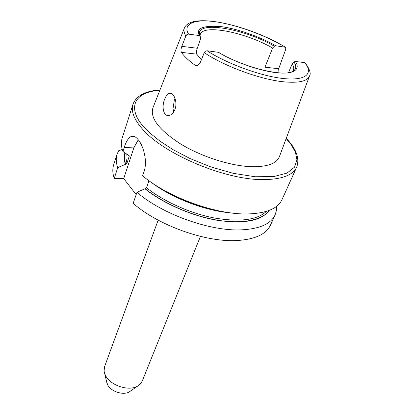 <?xml version="1.0" encoding="UTF-8"?>
<svg xmlns="http://www.w3.org/2000/svg" width="414" height="414" viewBox="0 0 414 414"><rect width="100%" height="100%" fill="white"/><g stroke="black" fill="none" stroke-linecap="round" stroke-linejoin="round"><path stroke-width="0.62" d="M200.448 236.384L142.193 381.175L140.377 384.001L137.474 386.2C128.811 391.385 110.931 385.667 105.834 376.036L104.706 373.619L104.085 371.053L104.556 366.726L158.148 220.144M130.731 390.883L129.184 391.954C123.248 395.494 111.247 391.66 107.78 385.092L106.579 381.61M275.087 214.918L270.492 225.097C266.181 234.324 254.858 239.478 236.518 240.555C205.447 242.309 158.013 225.294 133.184 203.336L136.967 192.287C162.097 214.147 209.929 231.338 241.124 229.868C259.537 228.958 270.859 223.974 275.087 214.918L276.335 210.814L276.531 206.395M122.937 151.457C121.147 146.603 120.867 142.25 122.099 138.4L132.966 104.323C130.896 110.869 133.8 118.808 141.671 128.133C161.936 153.201 224.466 179.981 262.797 179.598C281.53 179.521 292.822 175.376 296.667 167.158L281.939 199.755C277.825 208.558 266.512 213.282 247.996 213.934C216.62 214.969 168.188 197.519 142.607 175.821L143.984 171.805C147.798 161.253 143.43 145.624 137.96 139.373C135.673 136.713 133.494 135.72 131.419 136.387C128.588 137.562 126.182 141.272 124.21 147.519L122.937 151.457L129.313 155.881L126.979 163.302L125.67 164.223C124.345 160.14 124.179 156.42 125.178 153.061M309.424 76.217L279.491 156.399C276.862 163.385 267.786 166.832 252.266 166.728C231.612 166.268 202.198 157.035 180.975 144.191C159.079 130.074 149.728 117.949 152.932 107.816L184.333 28.204M278.958 72.838L278.674 68.74L285.815 49.137L285.567 47.289L275.636 45.731L274.384 46.244C243.292 27.857 193.157 19.893 200.055 35.971M173.694 112.034L173.031 108.644L174.346 99.893L174.998 98.247M174.827 109.829C177.973 102.325 173.694 91.804 169.476 93.3C167.577 93.895 165.978 95.841 164.679 99.137C161.45 106.589 163.395 116.841 169.16 115.465C171.546 114.926 173.435 113.048 174.827 109.829M201.385 59.782L196.722 54.151C196.21 52.857 196.391 50.891 197.266 48.252L181.818 46.358C180.882 48.992 180.742 50.989 181.404 52.35C184.22 56.371 188.794 60.687 195.129 65.283L197.09 65.795L199.978 63.27L204.247 52.687C225.309 66.695 261.218 79.767 284.237 81.868C299.12 83.162 307.555 81.175 309.543 75.902C311.116 73.671 309.796 69.485 305.599 63.332L304.621 62.602C311.923 70.597 310.552 81.17 283.756 78.593C256.354 75.653 221.097 60.335 207.124 50.762L205.468 51.201L204.247 52.687M285.117 47.02C250.279 25.994 191.713 11.297 184.458 27.883C183.511 30.093 183.971 32.794 185.845 35.987L186.802 34.698L188.406 34.108L199.346 35.552L200.231 36.401L200.63 38.626L197.266 48.252M278.674 68.74L264.96 67.187L272.614 48.055C245.75 32.395 203.207 23.805 200.283 34.424L200.034 35.925M264.96 67.187L264.965 70.639M136.165 194.632L123.719 178.589L114.233 178.46C112.551 173.45 112.36 168.928 113.648 164.891L117.043 154.251C115.775 158.21 116.003 162.666 117.726 167.618L114.233 178.46M122.27 149.47L118.627 150.753L117.043 154.251M124.21 147.519L133.831 147.881L123.719 178.589M117.726 167.618L125.67 164.223M133.831 147.881L138.281 139.766M268.691 210.602C262.942 220.367 239.592 225.226 210.881 218.908C182.393 212.646 157.863 199.144 145.148 188.696L136.967 192.287M145.148 188.696L146.504 187.739L148.952 180.706M124.919 152.875C123.879 156.259 124.034 160.037 125.39 164.213M144.864 188.696C163.09 203.455 192.132 216.139 217.692 220.372C244.529 224.067 261.689 220.75 269.172 210.421M164.229 190.393C178.393 198.886 195.594 205.489 215.839 210.203M185.845 35.987L181.818 46.358M207.124 50.762L218.587 52.35C242.469 67.094 282.555 76.838 291.989 71.736C296.222 69.738 296.895 66.494 294.018 62.007L295.291 61.469L304.621 62.602M288.522 72.641L292.186 63.865L294.018 62.007M272.614 48.055L274.384 46.244M292.589 71.451L293.407 70.173C294.116 68.408 293.707 66.307 292.186 63.865M295.291 61.469C299.995 67.715 296.802 74.82 276.78 72.74C256.504 70.499 230.2 59.704 217.997 52.081M199.346 35.552C195.558 28.136 203.093 25.187 221.956 26.713C241.31 29.549 263.935 38.859 275.636 45.731M126.979 163.302L125.949 158.339L126.192 153.78M129.002 155.416L129.277 156.29M151.146 182.258C171.769 198.042 205.116 210.845 231.007 212.91M266.352 211.388C257.213 220.031 239.939 222.246 214.535 218.028C190.352 213.427 163.665 201.494 146.504 187.739M286.146 138.566L291.492 145.112L295.451 152.331L296.931 159.882L294.577 167.121L287.068 173.073L273.726 176.592L255.102 176.752L233.175 173.316L210.705 166.873L190.192 158.603L173.13 149.718L159.949 141.138L150.344 133.386L143.694 126.668C131.74 114.295 126.694 93.253 159.918 90.107M195.129 65.283L197.866 65.583M196.722 54.151L181.404 52.35M188.634 34.124C183.117 26.004 190.461 18.087 216.18 21.87C241.962 25.771 271.18 38.435 284.863 46.958M129.184 391.954L137.474 386.2M169.476 93.3L171.36 93.455M107.014 383.442L104.706 373.619M131.419 136.387L134.374 136.527M206.695 207.88C194.88 204.671 183.511 200.304 172.581 194.782M160.001 89.89C145.33 90.982 136.32 95.794 132.966 104.323M296.667 167.158C299.881 158.578 296.403 148.973 286.229 138.343"/></g></svg>
